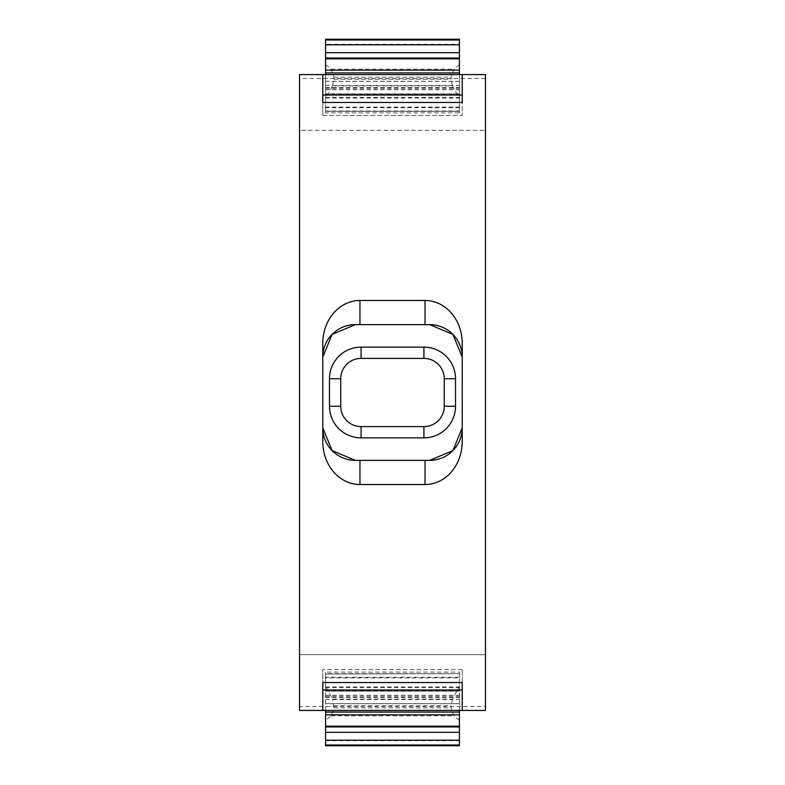 <?xml version="1.0" encoding="UTF-8"?>
<svg xmlns="http://www.w3.org/2000/svg" width="785" height="785" viewBox="0 0 785 785"><rect width="100%" height="100%" fill="white"/><g stroke="black" fill="none" stroke-linecap="round" stroke-linejoin="round"><path stroke-width="0.59" stroke-dasharray="3.92 2.94" d="M355.32 460.363L429.68 460.363M429.68 324.637L355.32 324.637M462.218 343.408L462.218 357.175M462.218 427.825L462.218 441.592M332.614 85.918L334.067 77.146L331.015 69.188L325.569 64.566L325.569 98.488L332.614 85.918L452.386 85.918L459.431 98.488L459.431 111.313L459.431 93.866L459.431 112.893L459.431 74.575M452.386 85.918L450.933 77.146L453.985 69.188L459.431 64.566L459.431 98.488M325.569 39.25L325.569 44.313L459.431 44.313L459.431 64.566M459.431 44.313L459.431 39.25M459.431 58.836L459.431 58.129L459.431 58.836M325.569 98.488L325.569 111.313L325.569 93.866L459.431 93.866L325.569 93.866L325.569 112.893L459.431 112.893M325.569 111.313L459.431 111.313L325.569 111.313M459.431 81.287L325.569 81.287L325.569 112.893M325.569 81.287L325.569 74.575M325.569 58.365L459.431 58.365M325.569 44.313L325.569 64.566M459.431 110.989L325.569 110.989M459.431 107.741L325.569 107.741M325.569 677.259L325.569 672.107L459.431 672.107L459.431 677.259L325.569 677.259L325.569 687.689L459.431 687.689L459.431 677.259M325.569 687.689L325.569 677.916L459.431 677.916L459.431 687.689M459.431 691.134L325.569 691.134L459.431 691.134M325.569 677.916L325.569 673.687L459.431 673.687L459.431 677.916M325.569 674.011L459.431 673.687L325.569 674.011L325.569 686.512L332.614 699.082L452.386 699.082L459.431 686.512L459.431 674.011M325.569 745.75L325.569 720.434L331.015 715.812L334.067 707.854L332.614 699.082M452.386 699.082L450.933 707.854L453.985 715.812L459.431 720.434L459.431 745.75M325.569 726.635L459.431 726.635M325.569 710.425L325.569 695.274L325.569 703.713L459.431 703.713L459.431 695.274L459.431 710.425M462.218 682.538L462.218 669.527L462.218 689.976L322.782 689.976L322.782 669.527L322.782 682.538M322.782 115.474L322.782 95.024L322.782 115.474L462.218 115.474L462.218 95.024L462.218 115.474L322.782 115.474M322.782 102.462L322.782 95.024L462.218 95.024L462.218 102.462M462.218 669.527L322.782 669.527L462.218 669.527M485.464 706.52L485.464 710.425L299.536 710.425L299.536 654.651L485.464 654.651L485.464 706.52L299.536 706.52M485.464 130.349L485.464 654.651L299.536 654.651L299.536 130.349L485.464 130.349L299.536 130.349L299.536 74.575L485.464 74.575L485.464 130.349M485.464 78.48L299.536 78.48M459.431 703.713L459.431 672.107M325.569 703.713L325.569 672.107M459.431 686.512L459.431 720.434M325.569 686.512L325.569 720.434M325.569 85.496L459.431 85.496M325.569 89.559L459.431 89.559M325.569 88.195L459.431 88.195M325.569 87.635L459.431 87.635M325.569 81.346L459.431 81.346M331.015 69.188L453.985 69.188M334.067 77.146L450.933 77.146M334.106 79.256L450.894 79.256M325.569 107.084L459.431 107.084M325.569 98.096L459.431 98.096M325.569 94.357L459.431 94.357M325.569 97.311L459.431 97.311M325.569 690.643L459.431 690.643M325.569 686.904L459.431 686.904M334.106 705.744L450.894 705.744M334.067 707.854L450.933 707.854M331.015 715.812L453.985 715.812M325.569 740.687L459.431 740.687M325.569 703.654L459.431 703.654M325.569 697.365L459.431 697.365M325.569 696.805L459.431 696.805M325.569 695.441L459.431 695.441M325.569 699.504L459.431 699.504M325.569 89.725L459.431 89.725M325.569 58.129L459.431 58.129M325.569 726.871L459.431 726.871M325.569 695.274L459.431 695.274"/><path stroke-width="1.18" d="M355.32 460.363L332.065 450.58L322.782 427.825A32.538 32.538 0 0 0 355.32 460.363L429.68 460.363L452.935 450.58L462.218 427.825A32.538 32.538 0 0 1 429.68 460.363M429.68 324.637L452.935 334.42L462.218 357.175L462.218 427.825L462.218 357.175A32.538 32.538 0 0 0 429.68 324.637L355.32 324.637L332.065 334.42L322.782 357.175A32.538 32.538 0 0 1 355.32 324.637M462.218 357.175L462.218 343.408A42.939 37.18 -90 0 0 425.038 300.469L359.962 300.469A42.939 37.18 -90 0 0 322.782 343.408L322.782 441.592L322.782 343.408M322.782 441.592A42.939 37.18 -90 0 0 359.962 484.531L425.038 484.531A42.939 37.18 -90 0 0 462.218 441.592L462.218 427.825M325.569 44.804L325.569 39.25L459.431 39.25L459.431 52.683L325.569 52.683L325.569 44.804L459.431 44.804M325.569 74.575L325.569 58.031L459.431 58.031L459.431 52.683M459.431 58.031L459.431 74.575M325.569 58.031L325.569 52.683M325.569 745.75L459.431 745.721L325.569 745.75M325.569 732.317L325.569 726.969L459.431 726.969L459.431 732.317L325.569 732.317L325.569 745.721M325.569 745.004L459.431 745.004L459.431 745.721M459.431 745.004L459.431 732.317M325.569 726.969L325.569 726.164L459.431 726.164L459.431 726.969M459.431 710.425L459.431 726.164M325.569 710.425L325.569 726.164M462.218 689.976L462.218 710.425L462.218 682.538L322.782 682.538L322.782 710.425L299.536 710.425L299.536 74.575L485.464 74.575L485.464 710.425L322.782 710.425L322.782 689.976L462.218 689.976M322.782 95.024L322.782 74.575L322.782 102.462L462.218 102.462L462.218 74.575L462.218 95.024L322.782 95.024M329.474 406.257A31.606 31.606 0 0 0 361.08 437.863L423.92 437.863A31.606 31.606 0 0 0 455.526 406.257L455.526 378.743A31.606 31.606 0 0 0 423.92 347.137L361.08 347.137A31.606 31.606 0 0 0 329.474 378.743L329.474 406.257L340.739 406.257L340.739 378.743A20.331 20.331 0 0 1 361.08 358.402L423.92 358.402A20.331 20.331 0 0 1 444.261 378.743L444.261 406.257A20.331 20.331 0 0 1 423.92 426.598L361.08 426.598A20.331 20.331 0 0 1 340.739 406.257M359.962 300.469L359.962 324.637M425.038 300.469L425.038 324.637M325.569 72.926L459.431 72.926M325.569 70.15L459.431 70.15M325.569 39.996L459.431 39.996M325.569 39.279L459.431 39.279M325.569 740.196L459.431 740.196M325.569 714.85L459.431 714.85M325.569 712.073L459.431 712.073M329.474 378.743L340.739 378.743M361.08 437.863L361.08 426.598M423.92 437.863L423.92 426.598M455.526 406.257L444.261 406.257M455.526 378.743L444.261 378.743M423.92 347.137L423.92 358.402M361.08 347.137L361.08 358.402M425.038 484.531L425.038 460.363M359.962 484.531L359.962 460.363M325.569 58.836L459.431 58.836"/></g></svg>

